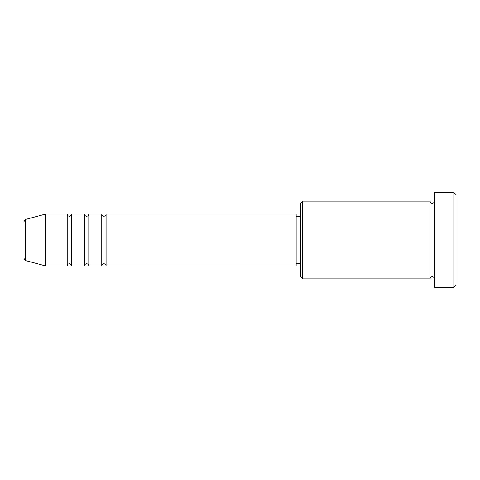 <?xml version="1.0" encoding="UTF-8"?>
<svg xmlns="http://www.w3.org/2000/svg" width="480" height="480" viewBox="0 0 480 480"><rect width="100%" height="100%" fill="white"/><g stroke="black" fill="none" stroke-linecap="round" stroke-linejoin="round"><path stroke-width="0.72" d="M24 258.474L24 221.526L25.602 219.438L25.602 260.562L24 258.474M106.08 214.08L106.08 265.92L296.16 265.92L296.16 214.08L106.08 214.08C105.954 215.394 105.234 216.114 103.92 216.24C102.606 216.114 101.886 215.394 101.76 214.08L101.76 265.92L88.8 265.92L88.8 214.08L101.76 214.08M84.48 214.08L84.48 265.92L71.52 265.92L71.52 214.08L84.48 214.08C84.606 215.394 85.326 216.114 86.64 216.24C87.954 216.114 88.674 215.394 88.8 214.08M67.2 214.08L67.2 265.92L45.6 265.92L45.6 214.08L67.2 214.08C67.326 215.394 68.046 216.114 69.36 216.24C70.674 216.114 71.394 215.394 71.52 214.08M302.64 278.88L300.48 276.72L300.48 203.28L302.64 201.12L302.64 278.88L430.08 278.88L430.08 201.12C430.206 202.434 430.926 203.154 432.24 203.28C433.554 203.154 434.274 202.434 434.4 201.12M453.84 192.48L456 194.64L456 285.36L453.84 287.52L453.84 192.48L434.4 192.48L434.4 287.52L453.84 287.52M296.16 263.76L300.48 263.76M25.602 260.562L45.6 265.92M25.602 219.438L45.6 214.08M302.64 201.12L430.08 201.12M296.16 216.24L300.48 216.24M434.4 278.88C434.274 277.566 433.554 276.846 432.24 276.72C430.926 276.846 430.206 277.566 430.08 278.88M71.52 265.92C71.394 264.606 70.674 263.886 69.36 263.76C68.046 263.886 67.326 264.606 67.2 265.92M88.8 265.92C88.674 264.606 87.954 263.886 86.64 263.76C85.326 263.886 84.606 264.606 84.48 265.92M106.08 265.92C105.954 264.606 105.234 263.886 103.92 263.76C102.606 263.886 101.886 264.606 101.76 265.92"/></g></svg>
